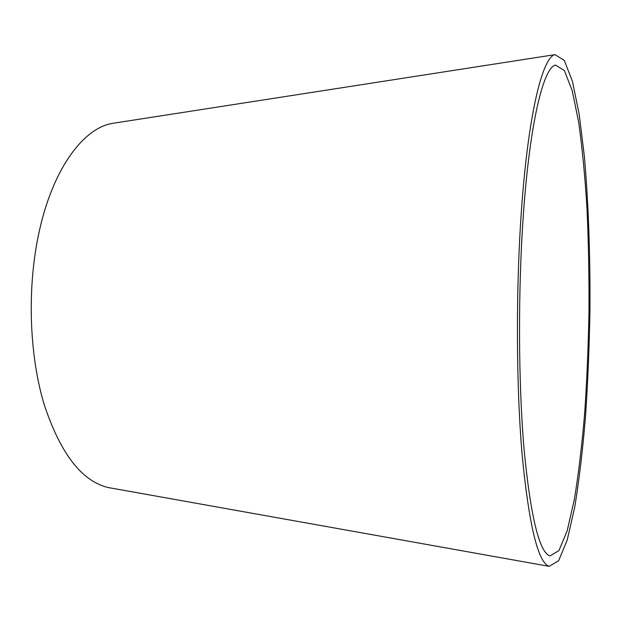 <?xml version="1.0" encoding="UTF-8"?>
<svg xmlns="http://www.w3.org/2000/svg" width="621" height="621" viewBox="0 0 621 621"><rect width="100%" height="100%" fill="white"/><g stroke="black" fill="none" stroke-linecap="round" stroke-linejoin="round"><path stroke-width="0.93" d="M523.394 214.315C517.953 290.085 518.318 382.878 524.085 449.526C530.668 516.874 539.292 552.341 549.958 555.935L558.923 550.633L567.19 530.769L574.378 499.323C578.562 473.714 581.993 444.931 584.687 412.965C586.923 379.92 588.359 345.905 588.987 310.919C589.158 275.926 588.498 241.887 587.016 208.803C585.052 176.791 582.273 147.93 578.679 122.236L572.213 90.635L564.396 70.584L555.554 65.081C543.631 67.169 529.899 121.941 523.394 214.315M521.508 209.471C515.787 288.555 516.144 385.711 522.176 455.356C529.076 525.661 538.073 562.657 549.181 566.352L558.597 560.786L567.252 539.936L574.751 507.031C579.114 480.281 582.692 450.272 585.479 417.002C587.808 382.637 589.298 347.279 589.95 310.935C590.346 255.557 588.491 204.092 584.392 156.546L579.23 114.536L572.477 81.475L564.303 60.423L555.019 54.648C542.653 56.845 528.347 113.379 521.508 209.471M115.809 122.849L112.238 123.408C82.383 128.469 51.388 170.985 38.199 236.368C27.114 290.333 29.459 355.065 43.912 403.673C60.183 453.198 81.576 481.143 108.085 487.516L111.648 488.153M108.085 487.516L549.181 566.352M112.238 123.408L555.019 54.648"/></g></svg>
